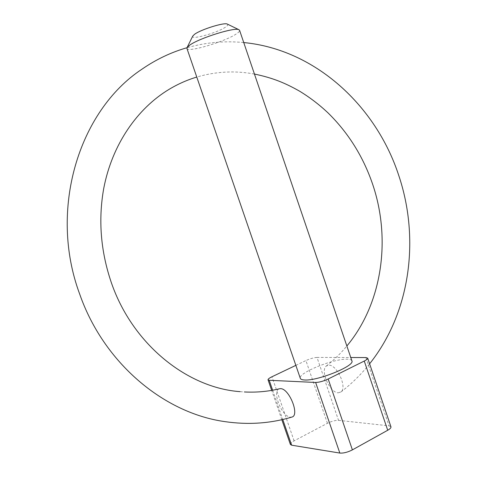 <?xml version="1.0" encoding="UTF-8"?>
<svg xmlns="http://www.w3.org/2000/svg" width="477" height="477" viewBox="0 0 477 477"><rect width="100%" height="100%" fill="white"/><g stroke="black" fill="none" stroke-linecap="round" stroke-linejoin="round"><path stroke-width="0.36" stroke-dasharray="2.38 1.79" d="M291.984 417.035L290.469 417.178C281.627 416.701 271.491 390.323 279.498 388.767M338.235 392.804L340.924 391.981C347.447 387.557 337.066 364.637 328.796 365.161L326.298 366.02C319.978 370.528 329.816 392.78 338.235 392.804M227.434 24.136C228.286 24.649 227.72 25.597 225.728 26.974C217.798 32.728 190.317 40.384 192.732 36.097M186.96 48.499C187.831 52.738 225.132 41.648 236.324 33.921C238.655 32.388 239.752 31.208 239.609 30.385M351.871 360.737C351.4 359.73 349.76 359.217 346.952 359.193C333.244 358.668 297.898 373.026 300.289 378.285M290.386 444.439C290.243 443.479 291.483 442.286 294.1 440.861L327.431 423.278C331.634 421.227 335.337 420.255 338.533 420.356L317.002 357.416L350.774 357.517M338.533 420.356L389.041 425.842L390.931 426.748M295.847 365.364L305.924 360.558L327.431 423.278M317.002 357.416C313.89 357.601 310.199 358.644 305.924 360.558M365.907 357.559L389.041 425.842M272.635 390.216L282.76 419.492M294.1 440.861L271.956 376.764M340.924 391.981C351.638 383.77 361.196 374.379 369.609 363.808M243.741 42.554C224.721 40.694 205.808 42.417 187.014 47.712M254.444 74.048C235.083 70.477 215.86 71.478 196.774 77.059M326.298 366.02C333.828 360.123 340.679 353.445 346.862 345.992M240.11 391.653L244.355 391.957M281.829 419.706L271.687 390.383"/><path stroke-width="0.72" d="M244.355 391.957C256.435 392.577 268.152 391.516 279.498 388.767L280.625 388.66C289.199 388.516 299.878 415.205 291.984 417.035C270.531 423.493 248.153 425.019 224.852 421.62C163.456 413.04 103.563 362.711 79.671 294.047C48.421 210.029 78.496 111.058 141.961 69.183C156.104 59.428 171.118 52.273 187.014 47.712M187.091 47.557L192.732 36.097L194.485 34.35C200.757 29.532 224.458 22.145 227.332 24.088L227.434 24.136M239.609 30.385L238.959 29.735C235.018 26.921 198.909 38.226 189.566 45.255L186.99 47.766L186.96 48.499L300.289 378.285C300.582 379.293 301.989 379.859 304.517 379.978C317.438 381.129 354.912 365.966 351.931 360.922L351.871 360.737M350.774 357.517L365.907 357.559L367.701 358.167C367.791 358.877 366.64 359.837 364.255 361.053L328.17 378.994L352.396 449.877C347.655 452.274 343.47 453.335 339.827 453.061L291.644 445.19L290.386 444.439L281.829 419.706M339.827 453.061L315.631 382.459L269.207 380.288L272.635 390.216M390.931 426.748L390.961 426.837C391.128 427.78 390.049 428.918 387.718 430.254L352.396 449.877M271.687 390.383L268.032 379.811C267.973 379.084 269.284 378.07 271.956 376.764L295.847 365.364M315.631 382.459C319.167 382.375 323.346 381.224 328.17 378.994M268.032 379.811L269.207 380.288M282.76 419.492L291.644 445.19M387.718 430.254L364.255 361.053M196.774 77.059C187.157 79.945 177.909 84.053 169.019 89.384C137.185 108.601 112.149 144.531 103.753 188.326C98.113 219.867 100.665 251.373 111.403 282.831C132.862 345.014 187.872 387.98 240.11 391.653M369.609 363.808C410.357 312.757 420.112 238.995 398.778 175.536C376.174 106.061 315.44 49.417 243.741 42.554M372.656 184.283C363.182 156.545 348.252 132.695 327.86 112.733C319.113 104.517 309.71 97.344 299.651 91.214C285.526 83.231 273.303 77.984 254.444 74.048M346.862 345.992C382.119 303.76 391.402 239.442 372.662 184.301M351.931 360.922L239.561 30.248M227.332 24.088L238.959 29.735M390.961 426.837L367.701 358.167"/></g></svg>

